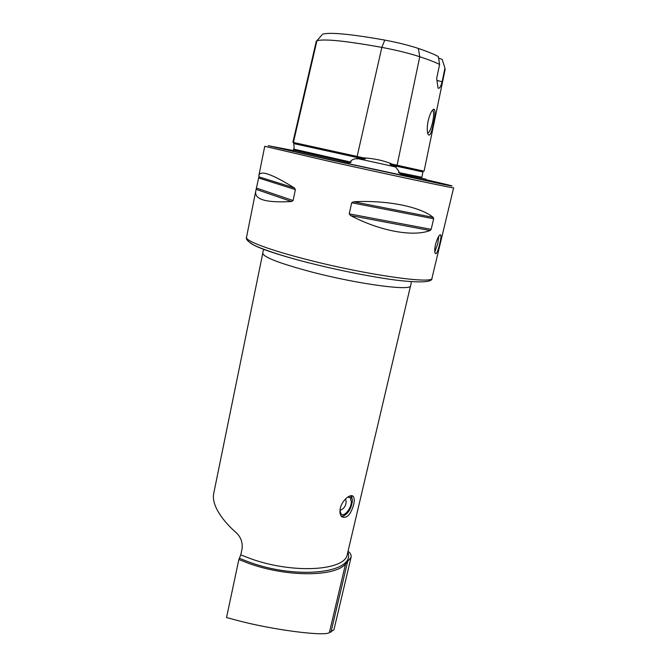 <?xml version="1.0" encoding="UTF-8"?>
<svg xmlns="http://www.w3.org/2000/svg" width="667" height="667" viewBox="0 0 667 667"><rect width="100%" height="100%" fill="white"/><g stroke="black" fill="none" stroke-linecap="round" stroke-linejoin="round"><path stroke-width="1" d="M321.986 34.859L316.933 40.712L293.405 142.463L357.137 156.445L357.204 157.537L294.114 143.647L293.847 144.789L294.03 142.955L294.114 143.647L293.605 143.53M293.847 144.789L294.155 147.999L293.355 150.05L347.615 162.423L293.355 150.05M347.615 162.423C349.083 162.99 350.242 162.89 351.084 162.139L350.925 160.93C352.568 159.371 354.561 158.654 356.912 158.796L363.131 158.846C365.716 159.021 366.166 158.771 364.482 158.087L292.888 142.346L316.3 41.212L316.933 40.712C324.487 38.728 346.123 40.954 381.841 47.382L357.137 156.445L363.448 157.837C374.329 158.488 383.925 160.597 392.229 164.165L424.07 171.186L445.172 69.243L444.922 68.184L442.121 81.791C440.745 86.818 439.378 88.919 438.027 88.094L436.677 78.347L439.611 64.457L438.327 56.57C434.234 54.277 427.58 51.567 418.359 48.433L419.76 56.728C428.664 59.688 435.284 62.264 439.611 64.457M364.482 158.087L363.448 157.837M392.229 164.165L391.112 163.949C389.52 163.957 389.686 164.34 391.604 165.099L395.915 167.35L398.974 171.427L398.457 172.486L400.984 174.062L425.854 179.123L400.984 174.062M345.548 563.965C335.017 576.88 287.043 577.288 248.783 563.398L238.853 559.546L226.538 617.525L236.577 620.227C271.736 629.765 324.154 636.518 329.365 632.649L333.925 629.848L351.075 557.32L345.548 563.965L329.365 632.649M340.312 508.221C342.113 499.967 350.917 493.188 353.252 496.506C354.427 498.057 354.561 500.775 353.66 504.652C350.75 514.799 346.782 518.843 341.746 516.775C340.02 514.966 339.545 512.114 340.312 508.221M438.819 236.151L437.81 243.572L434.809 251.909M439.661 244.014C440.804 239.386 441.179 236.368 440.787 234.976C439.428 234.234 437.669 237.36 435.526 244.355C434.559 249.033 434.475 252.101 435.276 253.56C436.552 254.26 438.019 251.084 439.661 244.014M433.5 123.07C435.293 114.924 435.459 110.28 433.992 109.138C431.916 109.813 429.973 113.682 428.156 120.744C427.105 126.28 426.98 130.624 427.78 133.8C429.548 137.26 431.449 133.683 433.5 123.07M427.639 133.208C429.29 132.583 430.907 129.123 432.491 122.82C433.808 116.683 433.984 112.606 433.016 110.589L432.433 110.222M293.413 150.784L286.627 149.7L336.343 161.072L432.308 181.724L425.713 179.873M294.405 187.969L258.888 176.847L258.921 175.338C260.472 169.993 272.286 174.195 294.355 187.944L295.381 189.603L293.105 200.542L291.537 201.526C266.45 202.968 254.502 199.6 255.694 191.429L258.879 176.83L294.355 187.944M410.955 281.699L411.272 283.175L410.572 285.726C411.739 291.221 358.721 284.292 312.148 272.119C279.807 263.49 263.34 257.187 262.765 253.227L213.69 493.597C211.239 505.686 223.712 521.877 236.168 532.65C240.937 537.118 242.88 542.663 241.988 549.266L240.787 554.877L238.853 559.546M348.032 551.276C350.525 553.143 351.534 555.152 351.075 557.32M353.643 201.776C387.285 199.958 420.443 206.812 433.175 217.359L433.675 218.768L431.165 229.348L430.057 230.532C413.298 237.027 380.282 231.241 350.609 215.566L349.241 213.857L351.676 202.76L353.643 201.776L433.175 217.359M442.713 60.997L442.204 59.413L438.527 58.121M322.578 34.184C329.99 32.083 350.725 34.05 384.792 40.095C397.724 42.538 408.913 45.314 418.359 48.433M442.204 59.413L444.922 68.184M384.792 40.095L381.841 47.382C396.456 50.167 409.096 53.285 419.76 56.728L397.098 165.233L396.165 166.125L422.928 171.969L421.477 170.91L391.112 163.949M442.121 81.791L436.935 80.415M350.517 495.781L352.343 499.633L352.376 501.059C351.259 508.813 348.132 513.84 342.996 516.133L341.079 515.958M344.322 515.658L342.996 516.133M347.774 497.048L350.25 497.682L351.359 501.776C351.342 508.663 343.947 517.417 341.054 513.882L339.953 510.655M351.092 495.698L352.126 498.291M420.21 170.352L419.693 170.41M358.287 158.746L395.022 166.808M308.362 262.756C275.604 254.202 256.128 247.507 249.925 242.68M431.991 278.114C432.716 282.258 421.094 282.975 397.14 280.273C373.103 277.23 338.194 270.318 308.287 262.681C282.074 256.195 258.479 247.891 253.018 244.572C247.749 241.404 245.581 238.986 246.507 237.335C245.106 240.804 269.76 250.167 308.204 259.888C367.234 275.087 433.875 284.35 431.991 278.114L453.618 187.836C456.787 189.086 389.912 174.896 329.256 161.347L264.732 146.306L258.921 175.338M428.164 180.924L425.504 180.29M293.447 150.567L268.176 145.681L330.082 159.863L441.204 183.942C461.347 188.069 452.368 185.718 425.771 179.656M410.572 285.726L347.357 554.135C345.731 570.677 293.48 574.262 250.559 558.654L240.787 554.877M347.849 552.068C355.936 572.486 298.666 580.24 249.358 562.181L239.503 558.362M398.457 172.486L421.836 177.247L422.936 171.944M391.721 165.149L396.165 166.125L395.915 167.35M293.797 149.141L351.084 162.139M362.973 158.838L357.195 157.562L356.912 158.796M293.43 151.251L290.737 150.709M295.381 189.603L258.771 178.031M293.105 200.542L256.737 188.169M291.537 201.526L256.353 189.445M433.675 218.768L351.676 202.76M431.165 229.348L349.241 213.857M430.057 230.532L350.609 215.566M347.49 562.148L330.982 632.108M353.252 496.506L351.451 495.689M440.787 234.976L440.045 234.801M432.449 110.222L433.992 109.138M432.266 110.439L433.016 110.589M246.507 237.335L255.694 191.429M262.765 253.227L263.19 250.617L264.082 249.408M350.25 497.682L348.658 496.965M346.131 501.834L345.639 498.816M339.962 510.472C343.68 508.971 345.731 506.228 346.115 502.259"/></g></svg>
